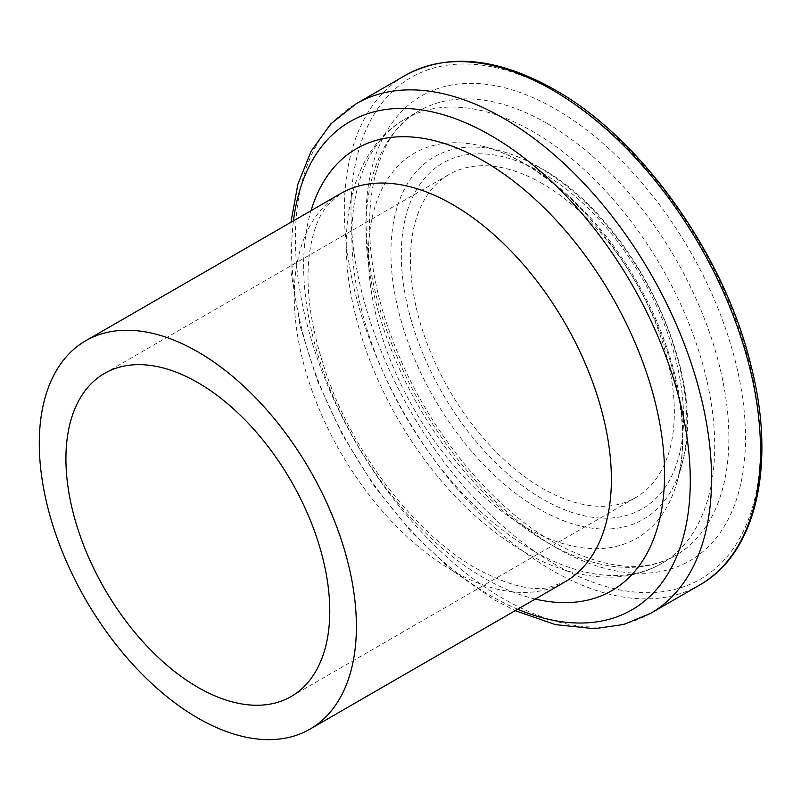 <?xml version="1.0" encoding="UTF-8"?>
<svg xmlns="http://www.w3.org/2000/svg" width="801" height="801" viewBox="0 0 801 801"><rect width="100%" height="100%" fill="white"/><g stroke="black" fill="none" stroke-linecap="round" stroke-linejoin="round"><path stroke-width="0.6" stroke-dasharray="4 3" d="M542.427 183.679A186.563 107.714 -120 0 0 449.141 174.438A186.563 107.714 -120 0 0 420.545 323.934A186.563 107.714 -120 0 0 542.427 488.34A186.563 107.714 -120 0 0 635.714 497.581A186.563 107.714 -120 0 0 664.309 348.085A186.563 107.714 -120 0 0 542.427 183.679M547.423 123.604A256.6 148.155 60 0 1 715.053 349.727A256.6 148.155 60 0 1 675.724 555.353A256.6 148.155 60 0 1 547.423 542.647A256.6 148.155 60 0 1 379.784 316.525A256.6 148.155 60 0 1 419.123 110.898A256.6 148.155 60 0 1 547.423 123.604M555.744 547.453A268.375 154.943 -120 0 0 745.511 437.887A268.375 154.943 -120 0 0 555.744 109.196A268.375 154.943 -120 0 0 365.977 218.753A268.375 154.943 -120 0 0 555.744 547.453M538.873 167.219A209.231 120.801 60 0 1 681.561 465.581A209.231 120.801 60 0 1 538.873 508.895A209.231 120.801 60 0 1 392.25 276.175A209.231 120.801 60 0 1 499.784 150.728A209.231 120.801 60 0 1 538.873 167.219M542.427 173.046A199.589 115.234 60 0 1 683.553 417.491A199.589 115.234 60 0 1 542.427 498.973A199.589 115.234 60 0 1 401.301 254.528A199.589 115.234 60 0 1 542.427 173.046M525.636 164.165A222.348 128.37 60 0 1 677.266 481.221A222.348 128.37 60 0 1 525.636 527.248A222.348 128.37 60 0 1 369.812 279.95A222.348 128.37 60 0 1 484.084 146.633A222.348 128.37 60 0 1 525.636 164.165M533.266 550.808A256.6 148.155 60 0 1 365.636 324.685A256.6 148.155 60 0 1 404.966 119.069A256.6 148.155 60 0 1 533.266 131.775A256.6 148.155 60 0 1 700.905 357.897A256.6 148.155 60 0 1 661.576 563.524A256.6 148.155 60 0 1 533.266 550.808M699.543 585.09A294.267 169.902 60 0 1 552.41 570.512A294.267 169.902 60 0 1 360.17 311.199A294.267 169.902 60 0 1 405.276 75.394M555.744 91.895A289.561 167.179 60 0 1 760.499 446.537A289.561 167.179 60 0 1 555.744 564.745A289.561 167.179 60 0 1 350.988 210.112A289.561 167.179 60 0 1 555.744 91.895M650.612 613.346A294.267 169.902 60 0 1 503.479 598.768A294.267 169.902 60 0 1 311.239 339.454A294.267 169.902 60 0 1 356.345 103.649M517.676 609.221A281.882 162.743 60 0 1 490.963 595.874A281.882 162.743 60 0 1 293.446 220.836M535.278 599.058A255.219 147.344 60 0 1 484.104 578.062A255.219 147.344 60 0 1 311.048 210.673M452.815 570.833A224.23 129.462 60 0 1 306.322 373.236A224.23 129.462 60 0 1 340.695 193.552L327.239 205.386L321.682 213.697C315.894 223.549 311.809 236.946 309.446 253.877C304.851 289.982 311.299 332.315 328.78 380.865C357.326 459.734 419.023 536.51 476.355 568.5C506.562 584.74 530.432 591.128 547.954 587.684L564.935 581.937A224.23 129.462 60 0 1 452.815 570.833M675.724 555.353C643.674 573.636 602.873 569.211 553.301 542.057C488.97 505.721 424.7 425.551 393.211 341.356C352.05 237.236 367.238 137.432 419.123 110.898L404.966 119.069C351.238 149.697 334.087 227.905 354.783 312.21C363.484 348.365 377.712 383.709 397.446 418.262C432.089 477.676 474.222 522.172 523.854 551.749C553.641 568.98 582.687 577.451 610.993 577.161C629.456 576.78 646.317 572.234 661.576 563.524L675.724 555.353M681.561 465.581C709.736 375.819 634.212 218.743 539.984 167.659C526.497 159.87 513.091 154.223 499.784 150.728L484.084 146.633C496.8 149.927 510.057 155.544 523.854 163.464C567.779 189.527 605.736 230.147 637.706 285.336C651.684 310.157 662.557 335.469 670.317 361.281C683.864 408.23 686.177 448.21 677.266 481.221L681.561 465.581M290.943 222.278L291.063 272.35L300.025 325.847L317.376 380.705L342.347 434.693L373.887 485.596L410.693 531.283L451.273 569.851L494.057 599.699L515.183 610.662M104.561 373.376L449.141 174.438M291.123 696.52L635.714 497.581"/><path stroke-width="1.2" d="M197.847 351.869A224.23 129.462 60 0 1 344.33 549.466A224.23 129.462 60 0 1 309.957 729.14A224.23 129.462 60 0 1 197.847 718.036A224.23 129.462 60 0 1 51.354 520.44A224.23 129.462 60 0 1 85.727 340.755A224.23 129.462 60 0 1 197.847 351.869M197.847 687.288A186.563 107.714 60 0 1 75.965 522.883A186.563 107.714 60 0 1 104.561 373.376A186.563 107.714 60 0 1 197.847 382.618A186.563 107.714 60 0 1 319.729 547.023A186.563 107.714 60 0 1 291.123 696.52A186.563 107.714 60 0 1 197.847 687.288M552.41 89.972A294.267 169.902 60 0 1 744.66 349.286A294.267 169.902 60 0 1 699.543 585.09C756.384 553.471 776.539 464.64 750.968 365.436C724.394 254.868 641.691 138.523 554.773 89.742C497.291 57.402 447.469 52.626 405.276 75.394A294.267 169.902 60 0 1 552.41 89.972M290.943 222.278L297.842 184.32L311.168 151.129L330.833 123.835L356.345 103.649A294.267 169.902 60 0 1 503.479 118.228A294.267 169.902 60 0 1 695.719 377.541A294.267 169.902 60 0 1 650.612 613.346L699.543 585.09M293.446 220.836A281.882 162.743 60 0 1 490.963 135.569A281.882 162.743 60 0 1 689.831 465.081A281.882 162.743 60 0 1 517.676 609.221M311.048 210.673A255.219 147.344 60 0 1 484.104 161.301A255.219 147.344 60 0 1 662.697 442.943A255.219 147.344 60 0 1 535.278 599.058M85.727 340.755L340.695 193.552A224.23 129.462 60 0 1 452.815 204.655A224.23 129.462 60 0 1 599.298 402.252A224.23 129.462 60 0 1 564.935 581.937L309.957 729.14M515.183 610.662L555.423 624.62L594.402 628.715L623.859 624.45L650.612 613.346M356.345 103.649L405.276 75.394"/></g></svg>
